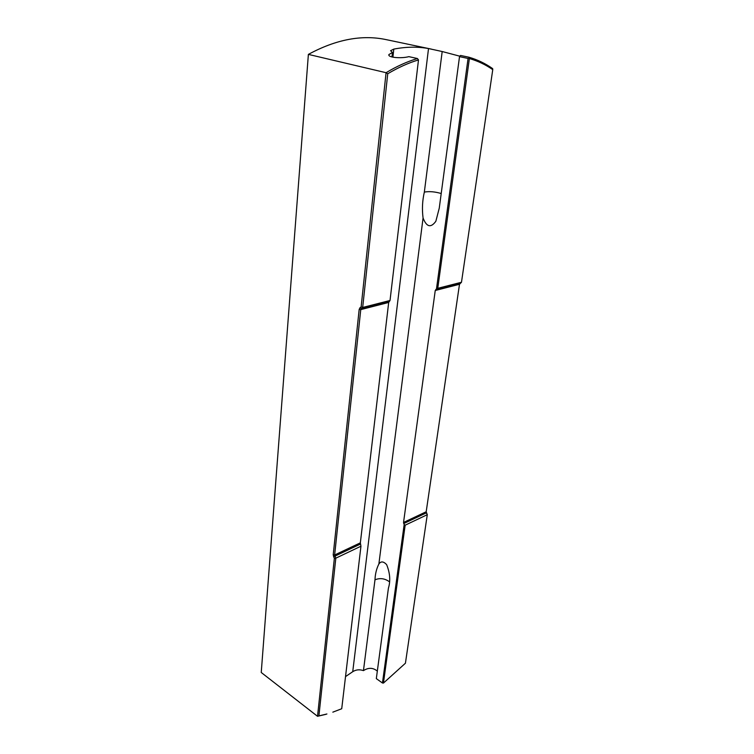 <?xml version="1.0" encoding="UTF-8"?>
<svg xmlns="http://www.w3.org/2000/svg" width="754" height="754" viewBox="0 0 754 754"><rect width="100%" height="100%" fill="white"/><g stroke="black" fill="none" stroke-linecap="round" stroke-linejoin="round"><path stroke-width="1.13" d="M461.476 282.269L492.758 69.641C485.623 64.674 477.838 60.98 469.384 58.548L437.763 288.311L461.476 282.269L459.497 284.277L426.189 511.759L427.282 514.68L405.162 525.199L383.437 683.086L405.426 663.218L427.282 514.68L426.387 512.852L403.748 523.568L403.541 522.447L426.189 511.759M418.489 59.915L417.424 58.52C407.103 61.621 396.661 66.343 386.067 72.704L387.735 73.76C398.121 67.568 408.376 62.95 418.489 59.915L390.025 300.488L388.687 302.448L360.346 542.842L360.949 546.216L341.722 708.741L332.834 712.153M387.735 73.76L362.683 307.453L390.025 300.488M360.949 546.216L335.813 558.177L318.904 715.895L326.916 713.991M403.541 522.447L435.247 290.497L437.763 288.311M318.904 715.895L317.528 716.3L334.342 558.422L335.813 558.177L334.635 554.991L360.761 309.611L362.683 307.453L361.128 306.869L359.988 307.764L361.27 308.565L389.196 301.421M436.462 289.008L468.074 58.454L459.516 56.644L460.534 55.447L468.913 57.21C477.518 59.717 485.435 63.515 492.673 68.633L492.758 69.641M459.516 56.644L439.252 208.151L435.859 221.252C430.854 228.142 426.585 227.058 423.069 218.01C421.948 209.273 422.363 200.63 424.342 192.091L442.183 51.526L459.883 56.211M417.424 58.52L408.866 56.644C401.392 58.699 387.66 57.596 388.885 54.59L392.448 52.431L390.581 50.706L393.795 49.104C406.01 46.748 417.584 46.559 428.517 48.548L442.183 51.526M391.957 56.984L392.448 52.431M334.342 558.422L333.202 554.878L359.168 309.46L359.988 307.764M325.992 714.311L317.528 716.3L261.242 672.493L308.377 54.392L386.067 72.704L361.128 306.869M377.32 671.107C373.07 667.582 368.452 667.431 363.456 670.626L374.983 579.788C375.238 573.86 376.538 568.601 378.876 564.001C380.883 561.089 383.466 561.287 386.623 564.614C390.044 573.059 390.647 580.891 388.423 588.12L376.321 678.628L382.448 682.992L404.182 524.454L403.748 523.568M363.456 670.626C359.573 669.269 356.001 669.627 352.731 671.701L345.521 676.611M308.377 54.392C336.067 39.396 361.995 34.477 386.161 39.623L431.345 49.114M468.913 57.21L469.384 58.548M468.941 58.049L468.074 58.454M382.448 682.992L383.437 683.086M404.182 524.454L405.162 525.199M435.784 289.508L460.034 283.316M424.342 192.091C429.262 191.205 434.888 191.676 441.213 193.524M333.202 554.878L334.635 554.991L360.346 542.842M359.168 309.46L360.761 309.611L388.687 302.448M435.247 290.497L459.497 284.277M374.983 579.788C380.035 577.809 384.785 578.431 389.252 581.654M378.876 564.001L423.069 218.01M352.731 671.701L428.517 48.548M393.795 49.104L392.919 57.2M333.579 556.791L360.572 544.002"/></g></svg>
